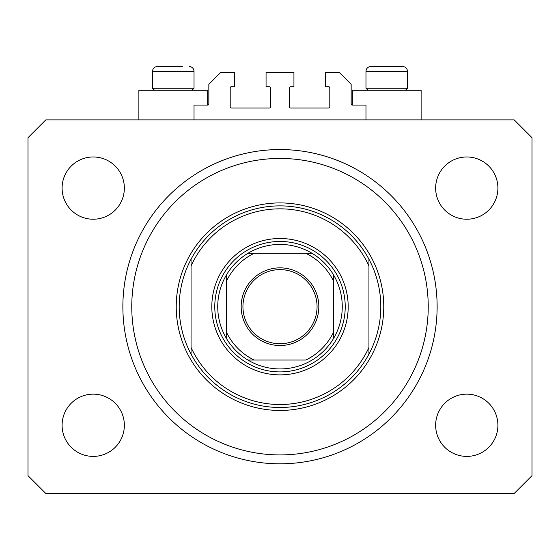 <?xml version="1.0" encoding="UTF-8"?>
<svg xmlns="http://www.w3.org/2000/svg" width="560" height="560" viewBox="0 0 560 560"><rect width="100%" height="100%" fill="white"/><g stroke="black" fill="none" stroke-linecap="round" stroke-linejoin="round"><path stroke-width="0.84" d="M365.974 119.903L365.974 105.084L352.338 105.084A1.183 1.183 0 0 1 351.155 103.894L351.155 84.329L339.297 72.471L325.36 72.471L325.36 86.702L328.622 86.702A1.183 1.183 0 0 1 329.805 87.885L329.805 106.862A1.183 1.183 0 0 1 328.622 108.045L290.675 108.045A1.183 1.183 0 0 1 289.485 106.862L289.485 87.885A1.183 1.183 0 0 1 290.675 86.702L293.937 86.702L293.937 72.471L266.063 72.471L266.063 86.702L269.325 86.702A1.183 1.183 0 0 1 270.515 87.885L270.515 106.862A1.183 1.183 0 0 1 269.325 108.045L231.378 108.045A1.183 1.183 0 0 1 230.195 106.862L230.195 87.885A1.183 1.183 0 0 1 231.378 86.702L234.64 86.702L234.64 72.471L220.703 72.471L208.845 84.329L208.845 103.894A1.183 1.183 0 0 1 207.662 105.084L194.026 105.084L194.026 119.903M421.12 119.903L421.12 90.258L352.338 90.258L352.338 105.084M138.88 119.903L138.88 90.258L207.662 90.258L207.662 105.084M122.871 306.684A157.129 157.129 0 0 0 280 463.813A157.129 157.129 0 0 0 437.129 306.684A157.129 157.129 0 0 0 280 149.555A157.129 157.129 0 0 0 122.871 306.684M62.097 425.271A31.129 31.129 0 0 0 93.226 456.4A31.129 31.129 0 0 0 124.355 425.271A31.129 31.129 0 0 0 93.226 394.142A31.129 31.129 0 0 0 62.097 425.271M435.645 425.271A31.129 31.129 0 0 0 466.774 456.4A31.129 31.129 0 0 0 497.903 425.271A31.129 31.129 0 0 0 466.774 394.142A31.129 31.129 0 0 0 435.645 425.271M435.645 188.097A31.129 31.129 0 0 0 466.774 219.226A31.129 31.129 0 0 0 497.903 188.097A31.129 31.129 0 0 0 466.774 156.968A31.129 31.129 0 0 0 435.645 188.097M62.097 188.097A31.129 31.129 0 0 0 93.226 219.226A31.129 31.129 0 0 0 124.355 188.097A31.129 31.129 0 0 0 93.226 156.968A31.129 31.129 0 0 0 62.097 188.097M45.787 493.458L514.213 493.458L532 475.671L532 137.697L514.213 119.903L45.787 119.903L28 137.697L28 475.671L45.787 493.458M154.532 90.258L152.516 88.242L194.026 88.242L194.026 71.288L152.516 71.288C152.796 68.404 154.378 66.822 157.262 66.542L182.322 66.542M376.355 66.542L402.738 66.542C405.622 66.822 407.204 68.404 407.484 71.288L365.974 71.288C366.254 68.404 367.836 66.822 370.72 66.542L376.355 66.542M367.99 90.258L365.974 88.242L407.484 88.242L407.484 71.288C407.204 68.404 405.622 66.822 402.738 66.542M386.596 66.542L377.811 66.542M173.138 66.542L164.353 66.542M348.187 306.684A68.187 68.187 0 0 1 280 374.871A68.187 68.187 0 0 1 211.813 306.684A68.187 68.187 0 0 1 280 238.497A68.187 68.187 0 0 1 348.187 306.684M428.232 306.684A148.232 148.232 0 0 0 280 158.445A148.232 148.232 0 0 0 131.768 306.684A148.232 148.232 0 0 0 280 454.916A148.232 148.232 0 0 0 428.232 306.684M380.8 306.684A100.8 100.8 0 0 0 368.942 259.245L368.942 265.923A97.832 97.832 0 0 0 191.058 265.923L191.058 347.438A97.832 97.832 0 0 0 368.942 347.438L368.942 354.116A100.8 100.8 0 0 0 380.8 306.684M191.058 259.245A100.8 100.8 0 0 0 280 407.484A100.8 100.8 0 0 0 368.942 354.116L368.942 259.245A100.8 100.8 0 0 0 191.058 259.245L191.058 265.923L191.058 259.245M191.058 347.438L191.058 354.116L191.058 347.438M318.836 306.684A38.836 38.836 0 0 1 280 345.52A38.836 38.836 0 0 1 241.164 306.684A38.836 38.836 0 0 1 280 267.848A38.836 38.836 0 0 1 318.836 306.684M242.942 306.684A37.058 37.058 0 0 0 280 343.742A37.058 37.058 0 0 0 317.058 306.684A37.058 37.058 0 0 0 280 269.626A37.058 37.058 0 0 0 242.942 306.684M342.258 306.684A62.258 62.258 0 0 0 333.368 274.617L333.368 280.84L333.368 274.617A62.258 62.258 0 0 0 247.933 253.316L254.156 253.316L247.933 253.316A62.258 62.258 0 0 0 226.632 338.751L226.632 332.528L226.632 338.751A62.258 62.258 0 0 0 247.933 360.045L305.844 360.045A59.297 59.297 0 0 0 333.368 332.528L333.368 280.84A59.297 59.297 0 0 0 305.844 253.316L254.156 253.316A59.297 59.297 0 0 0 226.632 280.84L226.632 332.528A59.297 59.297 0 0 0 254.156 360.045L247.933 360.045A62.258 62.258 0 0 0 333.368 338.751L333.368 332.528L333.368 338.751A62.258 62.258 0 0 0 342.258 306.684M214.774 306.684A65.226 65.226 0 0 1 280 241.458A65.226 65.226 0 0 1 345.226 306.684A65.226 65.226 0 0 1 280 371.903A65.226 65.226 0 0 1 214.774 306.684M226.632 274.617L226.632 280.84L226.632 274.617A62.258 62.258 0 0 1 247.933 253.316M312.067 253.316L305.844 253.316L312.067 253.316A62.258 62.258 0 0 1 333.368 274.617M383.768 306.684A103.768 103.768 0 0 1 280 410.445A103.768 103.768 0 0 1 176.232 306.684A103.768 103.768 0 0 1 280 202.916A103.768 103.768 0 0 1 383.768 306.684M333.368 338.751A62.258 62.258 0 0 1 312.067 360.045M247.933 360.045A62.258 62.258 0 0 1 226.632 338.751M194.026 71.288C193.746 68.404 192.164 66.822 189.28 66.542C192.164 66.822 193.746 68.404 194.026 71.288M405.468 90.258L407.484 88.242M365.974 88.242L365.974 71.288C366.254 68.404 367.836 66.822 370.72 66.542M192.01 90.258L194.026 88.242M152.516 88.242L152.516 71.288C152.796 68.404 154.378 66.822 157.262 66.542"/></g></svg>
